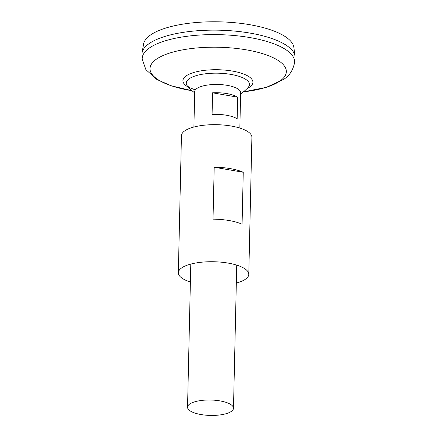 <?xml version="1.0" encoding="UTF-8"?>
<svg xmlns="http://www.w3.org/2000/svg" width="437" height="437" viewBox="0 0 437 437"><rect width="100%" height="100%" fill="white"/><g stroke="black" fill="none" stroke-linecap="round" stroke-linejoin="round"><path stroke-width="0.66" d="M231.413 411.343A22.975 7.708 1.3 0 1 205.554 415.15A22.975 7.708 1.3 0 1 187.544 407.202A22.975 7.708 1.3 0 1 189.614 404.105A22.975 7.708 1.3 0 1 215.474 400.297A22.975 7.708 1.3 0 1 233.484 408.245A22.975 7.708 1.3 0 1 231.413 411.343M193.902 127.03L194.705 91.655A22.975 7.708 1.3 0 1 196.776 88.558A22.975 7.708 1.3 0 1 222.635 84.751A22.975 7.708 1.3 0 1 240.645 92.699L239.842 128.074M141.932 54.133A76.584 25.685 1.3 0 1 142.058 52.844L143.571 44.093A75.273 25.242 1.3 0 1 150.224 35.206A75.273 25.242 1.3 0 1 233.112 22.571A75.273 25.242 1.3 0 1 293.888 47.502L295.002 56.313A76.584 25.685 1.3 0 1 295.068 57.608M142.058 52.844A76.584 25.685 1.3 0 1 148.831 43.798A76.584 25.685 1.3 0 1 236.127 31.229A76.584 25.685 1.3 0 1 295.019 58.361L294.543 62.677A76.213 25.559 1.3 0 0 235.942 35.681A76.213 25.559 1.3 0 0 149.077 48.201A76.213 25.559 1.3 0 0 142.227 59.219L141.949 54.887A76.584 25.685 1.3 0 1 148.831 43.815A76.584 25.685 1.3 0 1 233.161 30.945A76.584 25.685 1.3 0 1 295.002 56.313M147.165 45.104A76.573 25.679 1.3 0 1 148.848 43.804A76.573 25.679 1.3 0 1 221.242 30.251A76.573 25.679 1.3 0 1 290.25 48.354M194.678 92.846A40.215 40.215 0 0 1 187.468 86.073L187.468 86.073A31.606 10.597 1.3 0 1 189.117 78.813A31.606 10.597 1.3 0 1 230.976 74.41A31.606 10.597 1.3 0 1 248.129 87.449L248.129 87.449A40.215 40.215 0 0 1 240.618 93.889M237.652 97.156L212.573 92.813A22.975 7.708 1.3 0 1 237.652 97.156L237.16 118.793A22.975 7.708 -178.7 0 0 212.082 114.45L212.573 92.813M236.324 283.034A35.228 11.815 -178.7 0 0 248.779 274.36L251.892 137.305A35.228 11.815 -178.7 0 0 231.282 126.047A35.228 11.815 -178.7 0 0 181.448 135.705L178.34 272.759A35.228 11.815 -178.7 0 0 190.385 281.991M248.779 274.36A35.228 11.815 -178.7 0 0 228.174 263.101A35.228 11.815 -178.7 0 0 178.34 272.759M229.135 220.543A35.228 11.815 -178.7 0 0 213.021 219.161L214.196 167.229A35.228 11.815 -178.7 0 1 230.315 168.606A35.228 11.815 -178.7 0 1 243.256 172.26L242.082 224.192A35.228 11.815 -178.7 0 0 229.135 220.543M243.256 172.26L214.196 167.229M142.227 59.219L145.925 69.696L156.807 79.447L171.064 85.756L191.99 90.699A68.183 22.866 1.3 0 1 156.151 59.372A68.183 22.866 1.3 0 1 246.457 49.867A68.183 22.866 1.3 0 1 280.204 80.845A68.183 22.866 1.3 0 1 243.409 91.863M188.456 87.22A35.004 11.739 1.3 0 1 186.075 75.962A35.004 11.739 1.3 0 1 232.44 71.084A35.004 11.739 1.3 0 1 249.762 86.985A35.004 11.739 1.3 0 1 247.091 88.547M187.544 407.202L190.794 264.085M243.404 91.868L266.352 87.345L283.771 79.305C289.485 75.71 293.074 70.166 294.543 62.677M187.468 86.073L189.713 87.673L195.323 89.956M233.484 408.245L236.734 265.128"/></g></svg>
